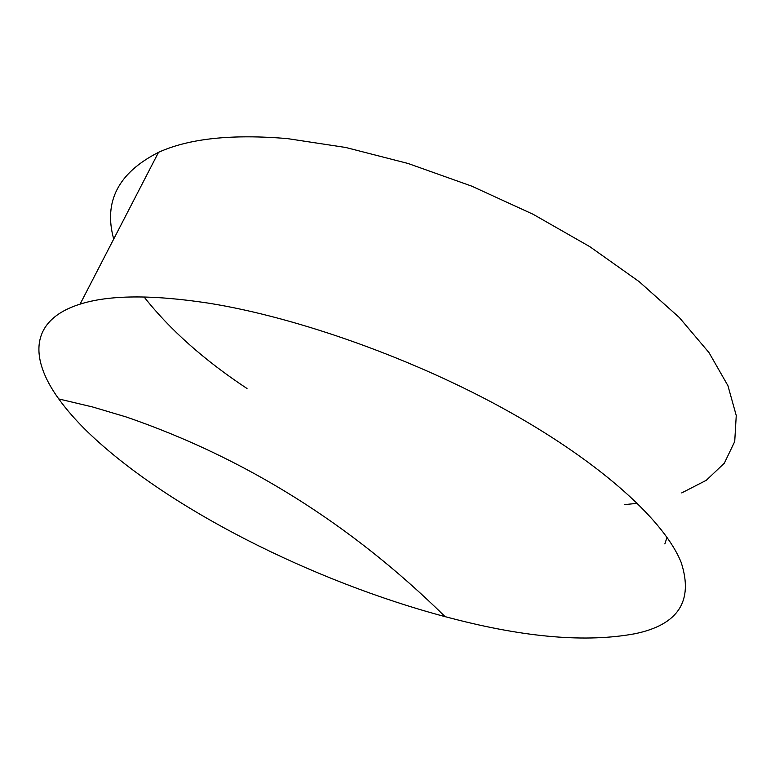 <?xml version="1.0" encoding="UTF-8"?>
<svg xmlns="http://www.w3.org/2000/svg" width="775" height="775" viewBox="0 0 775 775"><rect width="100%" height="100%" fill="white"/><g stroke="black" fill="none" stroke-linecap="round" stroke-linejoin="round"><path stroke-width="1.16" d="M87.798 432.053C76.308 420.883 66.631 409.849 58.764 398.941C29.14 358.031 29.876 319.901 80.077 304.149C109.13 294.897 151.871 294.558 208.32 303.122C298.249 317.411 416.252 359.619 509.911 412.164C603.638 464.806 665.086 521.992 681.196 562.505C693.654 600.974 678.319 624.698 635.18 633.688C586.743 642.727 525.683 637.641 451.999 618.44L445.112 616.648C313.284 581.512 167.138 508.574 87.798 432.053M247.022 388.517C204.096 360.113 169.783 329.598 144.082 296.951M113.712 239.068C103.385 201.674 118.323 172.767 158.517 152.336C188.926 138.493 231.899 133.92 287.428 138.609L345.795 147.492L408.144 163.506L471.626 186.107L533.181 214.317L589.891 246.712L639.22 281.683L679.307 317.517L709.009 352.625L727.919 385.659L736.25 415.536L734.719 441.537L724.325 463.198L706.248 480.326L681.709 492.91M637.428 503.324L624.476 504.622M80.077 304.149L158.517 152.336M445.112 616.648C351.259 524.326 244.9 457.744 126.054 416.911L92.632 406.982L58.764 398.941M664.853 543.924L667.033 537.317"/></g></svg>
